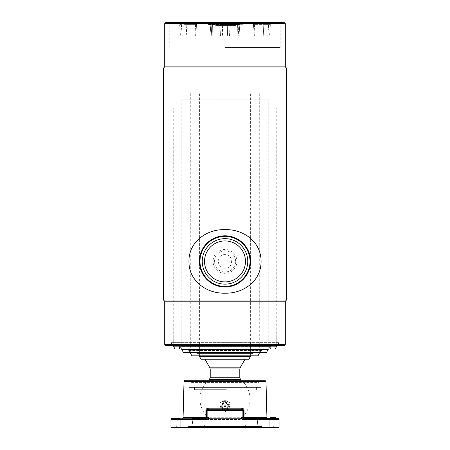<?xml version="1.0" encoding="UTF-8"?>
<svg xmlns="http://www.w3.org/2000/svg" width="450" height="450" viewBox="0 0 450 450"><rect width="100%" height="100%" fill="white"/><g stroke="black" fill="none" stroke-linecap="round" stroke-linejoin="round"><path stroke-width="0.34" stroke-dasharray="2.25 1.69" d="M284.158 22.5L165.842 22.5M285.294 23.636L164.706 23.636M225 47.526L280.176 47.526L225 47.526M285.294 66.87L164.706 66.87M286.431 68.006L163.569 68.006M286.431 300.082L163.569 300.082M225 268.228C216.197 268.656 216.191 254.16 225 254.576C233.792 254.154 233.82 268.644 225 268.228M285.294 301.224L164.706 301.224M285.294 344.452L164.706 344.452M284.158 345.589L165.842 345.589M225 342.973L278.471 342.973L225 342.973M225 249.463A11.942 11.942 0 0 0 213.058 261.405A11.942 11.942 0 0 0 225 273.341A11.942 11.942 0 0 0 236.942 261.405A11.942 11.942 0 0 0 225 249.463M225 272.002A10.598 10.598 0 0 1 214.403 261.405A10.598 10.598 0 0 1 225 250.808A10.598 10.598 0 0 1 235.597 261.405A10.598 10.598 0 0 1 225 272.002A10.598 10.598 0 0 1 214.403 261.405A10.598 10.598 0 0 1 225 250.808A10.598 10.598 0 0 1 235.597 261.405A10.598 10.598 0 0 1 225 272.002M225 240.924A20.475 20.475 0 0 1 245.475 261.405A20.475 20.475 0 0 1 225 281.88A20.475 20.475 0 0 1 204.525 261.405A20.475 20.475 0 0 1 225 240.924M225 238.652A22.753 22.753 0 0 1 247.753 261.405A22.753 22.753 0 0 1 225 284.158A22.753 22.753 0 0 1 202.247 261.405A22.753 22.753 0 0 1 225 238.652A22.753 22.753 0 0 1 247.753 261.405A22.753 22.753 0 0 1 225 284.158A22.753 22.753 0 0 1 202.247 261.405A22.753 22.753 0 0 1 225 238.652A22.753 22.753 0 0 1 247.753 261.405A22.753 22.753 0 0 1 225 284.158M225 286.431A25.026 25.026 0 0 1 199.974 261.405A25.026 25.026 0 0 1 225 236.374A25.026 25.026 0 0 1 250.026 261.405A25.026 25.026 0 0 1 225 286.431M225 235.806A25.599 25.599 0 0 1 250.599 261.405A25.599 25.599 0 0 1 225 286.999A25.599 25.599 0 0 1 199.401 261.405A25.599 25.599 0 0 1 225 235.806A25.599 25.599 0 0 1 250.599 261.405A25.599 25.599 0 0 1 225 286.999A25.599 25.599 0 0 1 199.401 261.405A25.599 25.599 0 0 1 225 235.806M261.062 261.405C261.293 280.89 243.506 293.709 224.938 293.192C206.376 293.636 188.708 280.851 188.938 261.405C188.747 241.83 206.539 229.095 225.084 229.618C243.641 229.185 261.293 241.971 261.062 261.405M250.599 261.405A25.599 25.599 0 0 1 225 286.999A25.599 25.599 0 0 1 199.401 261.405A25.599 25.599 0 0 1 225 235.806A25.599 25.599 0 0 1 250.599 261.405C250.819 247.551 238.843 235.597 225.011 235.806C211.112 235.597 199.187 247.579 199.401 261.405C199.198 275.265 211.14 287.213 224.994 286.999C238.86 287.207 250.819 275.259 250.599 261.405A25.599 25.599 0 0 0 225 235.806A25.599 25.599 0 0 0 199.401 261.405A25.599 25.599 0 0 0 225 286.999A25.599 25.599 0 0 0 250.599 261.405A25.599 25.599 0 0 0 225 235.806A25.599 25.599 0 0 0 199.401 261.405A25.599 25.599 0 0 0 225 286.999A25.599 25.599 0 0 0 250.599 261.405C250.819 275.259 238.843 287.213 225.011 286.999C211.112 287.213 199.187 275.231 199.401 261.405C199.198 247.545 211.14 235.597 224.994 235.806C238.86 235.603 250.819 247.545 250.599 261.405M247.753 261.405A22.753 22.753 0 0 0 225 238.652A22.753 22.753 0 0 0 202.247 261.405A22.753 22.753 0 0 0 225 284.158A22.753 22.753 0 0 0 247.753 261.405A22.753 22.753 0 0 1 225 284.158A22.753 22.753 0 0 1 202.247 261.405M225 24.323L243.203 24.323L225 24.323M225 22.5L169.824 22.5L225 22.5M221.237 36.152L237.921 36.152L221.237 36.152A1.136 0.804 -90 0 1 220.438 35.094L219.921 24.615L210.212 24.615L237.42 24.615A2.272 0.624 90 0 1 238.039 22.5L242.061 22.5L238.039 22.5A2.272 0.624 -90 0 0 237.42 24.615L238.832 24.615A2.272 1.609 -90 0 1 240.441 22.5L231.688 22.5L240.441 22.5A2.272 1.609 90 0 0 238.832 24.615L212.58 24.615A2.272 0.624 90 0 0 211.961 22.5A2.272 0.624 -90 0 1 212.58 24.615L211.168 24.615A2.272 1.609 -90 0 0 209.559 22.5A2.272 1.609 90 0 1 211.168 24.615L219.921 24.615A2.272 1.609 90 0 0 218.312 22.5A2.272 1.609 -90 0 1 219.921 24.615L220.438 35.094L222.227 35.094L220.438 35.094A1.136 0.804 -90 0 0 221.237 36.152M270.81 22.5L251.196 22.5L270.81 22.5A2.272 2.188 90 0 0 268.622 24.615A2.272 2.188 90 0 1 270.81 22.5M264.499 36.152L255.336 36.152L264.499 36.152A1.136 0.804 -90 0 1 263.694 35.094L263.177 24.615L268.622 24.615L254.424 24.615L263.177 24.615A2.272 1.609 90 0 0 261.568 22.5A2.272 1.609 90 0 1 263.177 24.615L263.694 35.094L265.483 35.094L263.694 35.094A1.136 0.804 -90 0 0 264.499 36.152M188.432 22.5L177.373 22.5L188.432 22.5A2.272 1.609 90 0 0 186.823 24.615A2.272 1.609 90 0 1 188.432 22.5M183.172 36.152L185.501 36.152L183.172 36.152A1.136 1.097 -90 0 1 182.081 35.094L186.306 35.094A1.136 0.804 -90 0 1 185.501 36.152L194.254 36.152L185.501 36.152A1.136 0.804 -90 0 0 186.306 35.094L195.058 35.094A1.136 0.804 -90 0 1 194.254 36.152L194.659 36.152A1.136 1.131 90 0 0 195.789 35.094A1.136 1.131 90 0 1 194.659 36.152L194.254 36.152A1.136 0.804 -90 0 0 195.058 35.094L182.081 35.094A1.136 1.097 -90 0 0 183.172 36.152M225 23.636L168.688 23.636L225 23.636M215.674 25.459L222.064 25.459L215.674 25.459M218.222 25.228L215.769 25.003L218.222 25.228L218.739 25.116L218.498 24.891L208.929 25.003L234.023 25.003L225.894 25.003L225.551 24.66A0.343 0.343 0 0 0 225.208 24.323L239.715 24.323L239.377 24.66L225.883 24.66L225.894 25.003L225.551 24.66A0.343 0.343 0 0 0 225.208 24.323L232.65 24.323A0.343 0.304 -90 0 1 232.954 24.66L233.426 25.003L236.222 25.003L234.231 25.003L233.865 24.66A0.343 0.337 -90 0 0 233.528 24.323L222.705 24.323L222.75 25.459L235.44 25.459L222.064 25.459L222.064 25.116L222.064 25.459L222.75 25.459L222.705 24.66L233.528 24.66L233.708 25.116L235.485 25.228L232.841 25.116L232.65 24.66L222.221 24.66L222.013 24.323L222.542 24.66L222.306 24.323L232.65 24.323L232.65 24.66M218.739 25.116L215.769 25.003M195.789 35.094L196.521 24.615A2.272 2.267 -90 0 1 198.782 22.5L197.179 22.5L198.782 22.5A2.272 2.267 -90 0 0 196.521 24.615L195.789 35.094M227.554 35.094L227.649 36.152L227.554 35.094L229.562 35.094A1.136 0.804 -90 0 1 228.763 36.152A1.136 0.804 90 0 0 229.562 35.094L227.554 35.094L227.289 22.5L227.554 35.094L222.446 35.094L222.711 22.5L222.227 35.094L222.351 36.152L222.446 35.094L227.554 35.094M266.827 36.152L268.493 36.152L266.827 36.152A1.136 1.097 -90 0 0 267.919 35.094L268.622 24.615L270.36 24.615L268.622 24.615L267.919 35.094L265.483 35.094L267.919 35.094A1.136 1.097 -90 0 1 266.827 36.152M208.558 24.66L234.248 24.66L225.883 24.66L226.035 24.323L234.534 24.323L208.226 24.323A0.343 0.332 -90 0 1 208.558 24.66L208.929 25.003L208.834 24.323L233.528 24.323L233.528 24.66M233.426 25.003L225.894 25.003L225.546 24.323M218.925 24.323L218.925 24.66L222.064 24.66L222.013 24.323L222.705 24.323L222.705 24.66M208.226 24.323L208.834 24.323M218.059 25.003L218.199 24.323M221.704 24.323L220.731 25.003L234.231 25.003M236.222 25.003A0.343 0.343 0 0 0 235.901 25.228L235.581 25.459L235.901 25.228A0.343 0.343 0 0 1 236.222 25.003M173.239 336.943L276.761 336.943L173.239 336.943L173.239 344.908L276.761 344.908L279.039 342.63L170.961 342.63L279.039 342.63M276.761 336.943L276.761 344.908L173.239 344.908L170.961 342.63M276.761 346.157L173.239 346.157M173.239 345.589L173.239 107.826L276.761 107.826L173.239 107.826M276.761 345.589L276.761 107.826M275.119 349.003L174.881 349.003M270.506 349.003L179.494 349.003L270.506 349.003L270.506 347.068L179.494 347.068L270.506 347.068M179.494 349.003L179.494 347.068M268.228 349.571L181.772 349.571L181.772 99.861L268.228 99.861L268.228 349.003L181.772 349.003L268.228 349.003L270.506 346.725L179.494 346.725L270.506 346.725M181.772 349.003L179.494 346.725M268.228 99.861L181.772 99.861M266.586 352.418L183.414 352.418M261.973 352.418L188.027 352.418L261.973 352.418L261.973 350.483L188.027 350.483L261.973 350.483M188.027 352.418L188.027 350.483M259.701 352.986L190.299 352.986L190.299 91.896L259.701 91.896L259.701 352.418L190.299 352.418L259.701 352.418L261.973 350.139L188.027 350.139L261.973 350.139M190.299 352.418L188.027 350.139M259.701 91.896L190.299 91.896M258.058 355.826L191.942 355.826M252.872 355.826L197.128 355.826L252.872 355.826L252.872 353.897L197.128 353.897L252.872 353.897M197.128 355.826L197.128 353.897M199.401 347.867L250.599 347.867L199.401 347.867L199.401 355.826L250.599 355.826L199.401 355.826L197.128 353.554L252.872 353.554L197.128 353.554M250.599 347.867L250.599 355.826L252.872 353.554M210.611 419.535L239.389 419.535L210.611 419.535A25.026 25.026 0 0 1 208.446 380.289M240.643 379.519L209.357 379.519M239.389 419.535A25.026 25.026 0 0 0 241.554 380.289M239.788 368.955L210.212 368.955M240.092 367.813L209.908 367.813M248.957 359.241L201.043 359.241M250.599 356.4L199.401 356.4M225 91.896L250.599 91.896L225 91.896M225 359.241L204.958 359.241L225 359.241M275.479 417.262L273.572 417.375L273.572 418.286M274.793 417.375L274.793 418.286M273.544 417.375L273.544 418.286L273.544 417.375M271.367 417.375L272.824 417.375M271.074 417.262L273.285 417.262M275.974 418.286L273.285 418.286L273.285 417.375L275.974 417.375M225 409.129C229.179 409.331 229.185 402.446 225 402.643C220.815 402.446 220.821 409.331 225 409.129M268.059 418.399L257.827 418.399L268.059 418.399M192.172 418.399L181.941 418.399L192.172 418.399L192.971 427.5L176.586 427.5L192.971 427.5L176.586 427.5L192.971 427.5L192.172 418.399L177.384 418.399L176.586 427.5L177.384 418.399L192.172 418.399L172.102 418.399A1.136 1.136 0 0 0 170.961 419.535L170.961 427.5L279.039 427.5L279.039 419.535A1.136 1.136 0 0 0 277.898 418.399L180.062 418.399L180.062 419.535L269.938 419.535L269.938 427.5M206.696 418.399L243.304 418.399M270.579 418.286L273.285 418.286L273.279 417.375L271.187 417.375L271.187 418.286L273.285 418.399L270.467 418.399L275.794 418.286L270.534 418.399L272.616 418.399L273.414 427.5L257.029 427.5L273.414 427.5L257.029 427.5L273.414 427.5L272.616 418.399L257.827 418.399L257.029 427.5L257.827 418.399L272.616 418.399L257.827 418.399M225 427.5L262.446 427.5L225 427.5M261.315 426.459L261.197 425.126A1.136 1.136 0 0 0 260.066 424.086L189.934 424.086A1.136 1.136 0 0 0 188.803 425.126L261.197 425.126L188.803 425.126L188.685 426.459L261.315 426.459L188.685 426.459L187.554 427.5M246.819 424.086A1.136 1.136 0 0 0 245.683 425.126L204.317 425.126L245.683 425.126L245.571 426.459L204.429 426.459L204.317 425.126A1.136 1.136 0 0 0 203.181 424.086L246.819 424.086L203.181 424.086M264.847 380.289L185.153 380.289M190.041 380.289L190.873 382.562L190.873 387.399L259.127 387.399L259.127 382.562L190.873 382.562L259.127 382.562L259.959 380.289L190.041 380.289L259.959 380.289M259.127 387.399L190.873 387.399M241.02 409.298L208.98 409.298M189.934 424.086L260.066 424.086M275.794 418.286L274.393 418.399M270.602 418.399L274.736 418.399L270.602 418.399M271.367 418.399L276.019 418.399M275.906 418.399L274.854 418.399M275.794 418.399L274.736 418.399M272.064 417.375L272.064 418.286L270.647 418.286L270.647 417.375L272.064 417.375M275.254 418.399L272.616 418.399M271.187 417.375L273.352 417.375L273.352 418.286L271.187 418.286M274.511 417.262L275.794 417.262L274.511 417.262M270.759 417.375L270.759 418.286L273.921 418.286L273.921 417.375L270.759 417.375M273.836 417.375L273.836 418.286L270.827 418.286L270.827 417.375L273.836 417.375L272.391 417.375L272.391 418.286L273.836 418.286L273.836 417.375L273.836 418.286L270.827 418.286L270.827 417.375L273.836 417.375M274.624 418.286L274.624 417.375L274.624 418.286M273.988 418.286L274.511 418.286L274.511 417.375L273.988 417.375L273.988 418.286M227.464 404.46A2.846 2.846 0 0 0 223.577 403.419A2.846 2.846 0 0 0 222.536 407.306A2.846 2.846 0 0 0 226.423 408.347A2.846 2.846 0 0 0 227.464 404.46A2.846 2.846 0 0 0 223.577 403.419A2.846 2.846 0 0 0 222.536 407.306A2.846 2.846 0 0 0 226.423 408.347A2.846 2.846 0 0 0 227.464 404.46M228.943 403.611A4.551 4.551 0 0 0 222.727 401.946A4.551 4.551 0 0 0 221.057 408.161A4.551 4.551 0 0 0 227.273 409.826A4.551 4.551 0 0 0 228.943 403.611M219.971 402.874L224.91 400.027A5.861 5.861 0 0 1 225.09 400.027A5.861 5.861 0 0 0 224.91 400.027L219.971 402.874A5.861 5.861 0 0 0 219.881 403.037L219.881 408.735A5.861 5.861 0 0 0 219.971 408.892L224.91 411.744A5.861 5.861 0 0 0 225.09 411.744L230.029 408.892A5.861 5.861 0 0 0 230.119 408.735L230.119 403.037A5.861 5.861 0 0 0 230.029 402.874L225.09 400.027L230.029 402.874M230.119 403.037L230.119 408.735M219.881 408.735L219.881 403.037M224.263 406.311A0.855 0.855 0 0 0 225.428 406.626A0.855 0.855 0 0 0 225.737 405.456A0.855 0.855 0 0 0 224.572 405.146A0.855 0.855 0 0 0 224.263 406.311M225.428 406.62A0.849 0.849 0 0 0 225.737 405.461A0.849 0.849 0 0 0 224.572 405.146A0.849 0.849 0 0 0 224.263 406.311A0.849 0.849 0 0 0 225.428 406.62M201.684 389.959L248.316 389.959L201.684 389.959M192.009 389.959L257.991 389.959L192.009 389.959M256.601 387.399L256.601 389.672L256.601 387.399L226.367 387.399L256.601 387.399M226.367 389.672L194.513 389.672L226.367 389.672M226.367 387.399L194.513 387.399L226.367 387.399M255.718 387.399C254.256 387.399 254.256 387.399 255.718 387.399C257.175 387.399 257.175 387.399 255.718 387.399C254.256 387.399 254.256 387.399 255.718 387.399C257.175 387.399 257.175 387.399 255.718 387.399M260.713 387.399L189.107 387.399L260.713 387.399M254.441 387.399L252.703 387.399L254.441 387.399M252.703 387.399L254.362 387.399L252.703 387.399M225 23.749L243.771 23.749L225 23.749M225 23.068L243.771 23.068L225 23.068M231.688 22.5A2.272 1.609 -90 0 0 230.079 24.615L229.562 35.094L239.057 35.094L237.218 35.094L237.42 24.615L237.218 35.094L210.943 35.094L220.438 35.094L211.686 35.094L211.168 24.615L211.686 35.094L210.943 35.094L212.782 35.094L212.58 24.615L212.782 35.094L237.218 35.094A1.136 0.309 -90 0 1 236.908 36.152A1.136 0.309 -90 0 0 237.218 35.094L239.057 35.094L238.314 35.094L238.832 24.615L238.314 35.094A1.136 0.804 90 0 1 237.516 36.152A1.136 0.804 90 0 0 238.314 35.094L229.562 35.094L230.079 24.615A2.272 1.609 90 0 1 231.688 22.5M184.517 24.615L196.532 24.615L184.517 24.615M182.081 35.094L180.377 35.094L182.081 35.094L181.378 24.615L179.64 24.615L181.378 24.615A2.272 2.188 90 0 0 179.19 22.5A2.272 2.188 90 0 1 181.378 24.615L182.081 35.094M195.058 35.094L195.576 24.615A2.272 1.609 90 0 1 197.179 22.5A2.272 1.609 90 0 0 195.576 24.615L195.058 35.094M186.306 35.094L186.823 24.615L186.306 35.094M212.484 36.152A1.136 0.804 90 0 1 211.686 35.094A1.136 0.804 -90 0 0 212.484 36.152M213.092 36.152A1.136 0.309 -90 0 1 212.782 35.094A1.136 0.309 -90 0 0 213.092 36.152M254.211 35.094L254.942 35.094A1.136 0.804 -90 0 0 255.746 36.152A1.136 0.804 -90 0 1 254.942 35.094L254.211 35.094A1.136 1.131 90 0 0 255.341 36.152A1.136 1.131 90 0 1 254.211 35.094L253.468 24.615L254.424 24.615L253.479 24.615A2.272 2.267 -90 0 0 251.218 22.5A2.272 2.267 -90 0 1 253.479 24.615L254.211 35.094M267.919 35.094L269.623 35.094L267.919 35.094M254.942 35.094L254.424 24.615A2.272 1.609 90 0 0 252.821 22.5A2.272 1.609 90 0 1 254.424 24.615L254.942 35.094M225.686 24.66L232.954 24.66M233.708 25.116L232.841 25.116M218.171 24.66L208.8 24.66M215.769 25.228L220.731 25.228M233.865 24.66L221.462 24.66M239.788 377.747L210.212 377.747M184.016 381.397L265.984 381.397M266.923 417.291L244.063 417.291M243.444 417.291L206.556 417.291M205.937 417.291L183.077 417.291M205.566 427.5L204.429 426.459L245.571 426.459L244.434 427.5M269.938 418.399L269.938 419.535L279.039 419.535A1.136 1.136 0 0 0 277.898 418.399M180.062 427.5L180.062 419.535L170.961 419.535M280.176 47.526L280.176 22.5L281.312 23.636M278.471 345.589L278.471 342.973M171.529 345.589L171.529 342.973M169.824 47.526L169.824 22.5L168.688 23.636M244.339 22.5L243.203 24.323M206.797 24.323L205.661 22.5M198.681 22.5C197.37 22.613 196.616 23.321 196.414 24.615L195.677 35.094C195.941 35.342 195.564 35.691 194.546 36.152M177.373 22.5C178.684 22.613 179.438 23.321 179.64 24.615L180.377 35.094C180.107 35.336 180.489 35.691 181.507 36.152M195.801 35.094L196.532 24.615C196.734 23.321 197.494 22.613 198.804 22.5C197.494 22.613 196.734 23.321 196.532 24.615L195.801 35.094M210.943 35.094C210.679 35.336 211.056 35.691 212.079 36.152C211.056 35.691 210.679 35.336 210.943 35.094L210.212 24.615C210.004 23.321 209.25 22.613 207.939 22.5C209.25 22.613 210.004 23.321 210.212 24.615L210.943 35.094M239.057 35.094C239.321 35.336 238.944 35.691 237.921 36.152C238.944 35.691 239.321 35.336 239.057 35.094L239.788 24.615C239.996 23.321 240.75 22.613 242.061 22.5C240.75 22.613 239.996 23.321 239.788 24.615L239.057 35.094M254.199 35.094C253.935 35.336 254.312 35.691 255.336 36.152C254.312 35.691 253.935 35.336 254.199 35.094L253.468 24.615C253.266 23.321 252.506 22.613 251.196 22.5C252.506 22.613 253.266 23.321 253.468 24.615L254.199 35.094M272.627 22.5C271.316 22.613 270.562 23.321 270.36 24.615L269.623 35.094C269.893 35.336 269.511 35.691 268.493 36.152M251.319 22.5C252.63 22.613 253.384 23.321 253.586 24.615L254.323 35.094C254.059 35.342 254.436 35.691 255.454 36.152M239.377 24.66L239.034 25.003M250.599 355.826L250.599 91.896M199.401 355.826L199.401 91.896M221.85 407.706C219.302 403.751 226.001 399.887 228.15 404.066C230.698 408.021 223.999 411.885 221.85 407.706M194.513 389.672L194.513 387.399"/><path stroke-width="0.67" d="M165.842 22.5L284.158 22.5L285.294 23.636L164.706 23.636L165.842 22.5M164.706 66.87L285.294 66.87L286.431 68.006L163.569 68.006L164.706 66.87L164.706 23.636M164.706 344.452L285.294 344.452L284.158 345.589L165.842 345.589L164.706 344.452L164.706 301.224L163.569 300.082L286.431 300.082L286.431 68.006M164.706 301.224L285.294 301.224L286.431 300.082M204.525 261.405A20.475 20.475 0 0 0 225 281.88A20.475 20.475 0 0 0 245.475 261.405A20.475 20.475 0 0 0 225 240.924A20.475 20.475 0 0 0 204.525 261.405M202.247 261.405A22.753 22.753 0 0 0 225 284.158A22.753 22.753 0 0 0 247.753 261.405A22.753 22.753 0 0 0 225 238.652A22.753 22.753 0 0 0 202.247 261.405M250.026 261.405A25.026 25.026 0 0 0 225 236.374A25.026 25.026 0 0 0 199.974 261.405A25.026 25.026 0 0 0 225 286.431A25.026 25.026 0 0 0 250.026 261.405M199.401 261.405A25.599 25.599 0 0 0 225 286.999A25.599 25.599 0 0 0 250.599 261.405A25.599 25.599 0 0 0 225 235.806A25.599 25.599 0 0 0 199.401 261.405M261.062 261.405C261.293 241.92 243.506 229.095 224.938 229.618C206.376 229.174 188.708 241.959 188.938 261.405C188.747 280.98 206.539 293.715 225.084 293.192C243.641 293.625 261.293 280.839 261.062 261.405M173.239 346.157L276.761 346.157L275.119 349.003L174.881 349.003L173.239 345.589M276.761 346.157L276.761 345.589M268.228 349.571L181.772 349.571L183.414 352.418L266.586 352.418L268.228 349.003M259.701 352.986L190.299 352.986L191.942 355.826L258.058 355.826L259.701 352.418M208.446 380.289A25.026 25.026 0 0 1 209.357 379.519L240.643 379.519L239.788 377.747L239.788 368.955L210.212 368.955L210.212 377.747L239.788 377.747M241.554 380.289A25.026 25.026 0 0 0 240.643 379.519M204.958 359.241L209.908 367.813L240.092 367.813L245.042 359.241M250.599 356.4L199.401 356.4L201.043 359.241L248.957 359.241L250.599 355.826M273.572 418.286L274.793 418.286M274.793 417.375L270.647 417.375L270.647 418.286L275.794 418.286L275.794 417.375M271.367 417.375L272.824 417.375M275.479 417.262L274.736 417.262M273.285 417.262L270.827 417.262L273.285 417.375M275.906 418.399L275.861 417.262M244.08 410.468C243.883 409.027 243.112 408.268 241.763 408.189A1.136 0.456 -90 0 0 242.218 409.298L241.02 409.298L242.218 409.298L243.461 410.434L244.08 410.468L244.063 417.291L243.444 417.262L243.461 410.434L242.156 410.434A1.136 1.131 -90 0 0 241.02 409.298L241.02 410.434L208.98 410.434L208.98 417.262L207.844 417.262L206.696 418.399L206.696 419.535C208.069 419.394 208.834 418.635 208.98 417.262M206.696 419.535L180.062 419.535L180.062 427.5L279.039 427.5L279.039 419.535L243.304 419.535L243.304 418.399L257.827 418.399L244.581 418.399A1.136 0.518 90 0 1 244.063 417.291L266.923 417.291A1.136 1.136 0 0 0 268.059 418.399M181.941 418.399A1.136 1.136 0 0 0 183.077 417.291L205.937 417.291L205.92 410.468L206.539 410.434L206.556 417.262L205.937 417.291A1.136 0.518 90 0 1 205.419 418.399A1.136 1.131 90 0 0 206.556 417.262L207.844 417.262L207.844 410.434L208.98 410.434L208.98 409.298L207.782 409.298L241.02 409.298M192.172 418.399L206.696 418.399M225 380.289L264.847 380.289L265.984 381.397L184.016 381.397C183.735 381.133 184.112 380.762 185.153 380.289L225 380.289M274.854 418.399L275.254 418.399M205.92 410.468C206.117 409.027 206.888 408.268 208.237 408.189A1.136 0.456 -90 0 1 207.782 409.298L206.539 410.434L207.844 410.434A1.136 1.131 90 0 1 208.98 409.298M257.827 418.399L273.352 418.286M180.062 427.5L170.961 427.5L170.961 419.535A1.136 1.136 0 0 1 172.102 418.399L180.062 418.399L180.062 419.535L170.961 419.535A1.136 1.136 0 0 1 172.102 418.399M243.304 418.399L242.156 417.262L243.444 417.262A1.136 1.131 90 0 0 244.581 418.399L277.898 418.399A1.136 1.136 0 0 1 279.039 419.535M272.064 418.399L273.527 418.399M273.651 418.399L274.393 418.399M274.511 417.262L273.988 417.262L274.511 417.262M270.759 417.375L270.759 418.286M208.237 408.189L241.763 408.189M244.063 417.291L243.444 417.291M206.556 417.291L205.937 417.291M269.938 427.5L269.938 418.399M241.02 417.262L242.156 417.262L242.156 410.434L241.02 410.434L241.02 417.262C241.166 418.635 241.931 419.394 243.304 419.535M163.569 300.082L163.569 68.006M285.294 344.452L285.294 301.224M285.294 66.87L285.294 23.636M209.357 379.519L210.212 377.747M199.401 356.4L199.401 355.826M265.984 381.397L266.923 417.291M261.315 426.459L262.446 427.5M184.016 381.397L183.077 417.291"/></g></svg>
